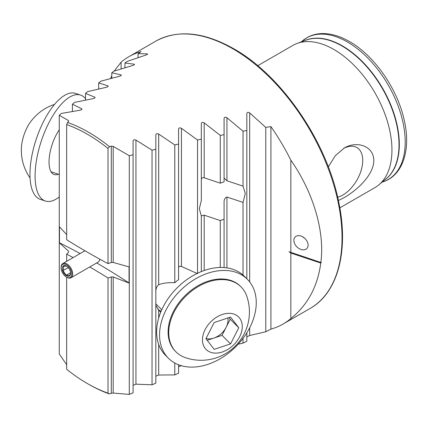 <?xml version="1.0" encoding="UTF-8"?>
<svg xmlns="http://www.w3.org/2000/svg" width="428" height="428" viewBox="0 0 428 428"><rect width="100%" height="100%" fill="white"/><g stroke="black" fill="none" stroke-linecap="round" stroke-linejoin="round"><path stroke-width="0.64" d="M87.339 252.162A722.346 417.049 60 0 1 66.661 239.744L66.661 124.575A152.678 88.147 -120 0 1 108.011 148.446L108.011 263.616A722.346 417.049 60 0 1 87.339 252.162M66.661 234.635L59.401 226.706L59.401 242.853L68.56 251.199L68.56 252.253L66.661 254.114A722.346 417.049 60 0 1 73.129 257.592M160.719 312.189L158.692 310.14L155.835 305.314M157.921 309.284A28.73 20.314 135 0 0 161.121 311.231M66.661 364.715L59.267 353.988L59.267 115.303L68.56 120.594L68.56 121.472L68.56 120.594L68.56 121.472L67.512 122.429A154.321 89.099 -120 0 1 88.5 132.193A154.321 89.099 -120 0 1 109.482 146.66L111.291 146.146L113.195 146.371L129.288 155.728L133.087 154.781L133.087 140.855C133.424 139.721 134.376 139.458 135.944 140.079L152.036 150.169L155.835 149.27L155.835 134.799C156.177 133.627 157.13 133.381 158.692 134.055L174.779 144.921L178.583 144.07L178.583 129.021C178.931 127.812 179.883 127.576 181.44 128.314L197.527 139.988L201.331 139.196L201.331 200.491L199.325 208.827L201.331 215.83L204.188 215.172L220.276 220.538L224.079 219.286L224.079 201.663C224.17 199.271 225.123 197.725 226.936 197.024L243.024 202.391L245.292 193.504L243.024 186.137L226.936 180.771L224.079 178.037M293.881 240.376A8.207 5.805 -135 0 0 298.835 248.417A8.207 5.805 -135 0 0 306.796 248.55A8.207 5.805 -135 0 0 308.101 245.116A8.207 5.805 -135 0 0 303.142 237.075A8.207 5.805 -135 0 0 295.186 236.941A8.207 5.805 -135 0 0 293.881 240.376M304.757 238.321L302.195 236.54M337.671 197.265A28.264 16.318 120 0 0 342.742 195.093A28.264 16.318 120 0 0 361.751 168.167A28.264 16.318 120 0 0 354.486 146.563A28.264 16.318 120 0 0 343.459 148.543M328.324 166.877L335.236 155.792L344.192 148.099C356.133 140.651 373.564 145.424 373.837 160.446C373.628 175.635 356.075 190.802 344.192 197.602L338.398 200.518M257.747 65.698L292.859 45.422A82.085 47.39 60 0 1 297.144 43.421A82.085 47.39 60 0 1 333.904 49.488A82.085 47.39 60 0 1 386.356 118.096A82.085 47.39 60 0 1 378.817 184.891A82.085 47.39 60 0 1 374.944 187.598L339.832 207.869M66.661 277.221L66.661 369.284A152.678 88.147 -120 0 0 87.333 383.525L88.494 384.194A154.321 89.099 -120 0 0 88.5 384.194A154.321 89.099 -120 0 0 109.482 393.958L111.291 393.268L111.291 276.927L108.011 277.986A722.346 417.049 60 0 0 89.736 266.96M201.331 139.196L201.331 123.532C201.69 122.285 202.642 122.06 204.188 122.863L220.276 135.403L224.079 134.67L224.079 118.353C224.443 117.063 225.396 116.855 226.936 117.727L243.024 131.193L246.828 130.529L246.828 113.5C247.202 112.163 248.154 111.97 249.685 112.917L265.772 127.394L270.913 126.597A154.321 89.099 60 0 1 290.837 160.147C313.403 192.445 324.964 231.858 320.85 262.46L289.039 251.728L290.837 253.076L320.775 263.054L321.294 262.482L320.85 262.46M320.775 263.054C317.667 286.455 307.684 304.961 290.837 318.576A154.321 89.099 60 0 1 283.138 324.012A154.321 89.099 60 0 1 270.913 329.121L265.772 331.754L249.685 335.504L246.828 336.825M246.828 332.84L246.828 341.25L243.024 343.117L238.182 344.214M181.44 365.603L178.583 366.801M178.583 364.774L178.583 373.2L174.779 374.891L158.692 375.024L155.835 376.191M155.835 149.27L155.835 383.167L152.036 384.799L135.944 384.167L133.087 385.296M133.087 154.781L133.087 392.824L129.288 394.407L113.195 393.043L111.291 393.268M110.59 78.458L111.804 75.67M114.217 71.043L121.119 62.162A154.321 89.099 60 0 1 128.817 56.726A154.321 89.099 60 0 1 141.037 51.617L138.073 53.666L147.36 53.842C147.911 54.094 147.36 54.522 145.713 55.121L127.132 61.423L124.939 63.018L134.226 64.2C134.772 64.532 134.221 64.97 132.578 65.527L113.998 71.118L111.804 72.776L121.092 74.889C121.638 75.291 121.087 75.745 119.444 76.254L100.864 81.192L98.67 82.914L107.958 85.889C108.503 86.36 107.952 86.831 106.31 87.291L87.735 91.619L85.536 93.395L94.823 97.183C95.364 97.718 94.818 98.199 93.176 98.622L74.6 102.372L72.402 104.197L81.695 108.755C82.23 109.354 81.678 109.846 80.041 110.226L61.466 113.425L59.267 115.303M147.617 54.024L147.36 53.842L147.36 54.361M134.483 64.425L134.226 64.2L134.226 64.788M121.349 75.157L121.092 74.889L121.092 75.542M108.214 86.194L107.958 85.889L107.958 86.6M95.08 97.52L94.823 97.183L94.823 97.948M81.946 109.129L81.695 108.755L81.695 109.579M121.119 68.817L121.119 62.162M290.837 252.456L290.837 160.147M270.913 329.121L270.913 126.597M290.837 318.576L290.837 253.076M67.512 122.429L66.661 124.575M109.482 146.66L108.011 148.446M66.661 261.321L66.661 254.114M87.333 383.525A152.678 88.147 -120 0 0 108.011 393.155L108.011 277.986M108.011 393.155L109.482 393.958M224.079 134.67L224.079 181.868L220.276 183.152L204.188 177.791C202.599 177.486 201.647 177.92 201.331 179.097M155.835 291.457C155.888 288.499 156.841 286.252 158.692 284.727C162.87 283.09 168.231 282.421 174.779 282.721A28.73 20.314 -45 0 1 178.583 279.687L178.583 144.07M178.583 267.366C178.909 266.387 179.862 266.088 181.44 266.457L197.527 273.685M129.288 394.407L129.288 155.728M152.036 384.799L152.036 150.169M246.828 278.746L246.828 130.529M265.772 331.754L265.772 127.394M224.079 267.586L224.079 219.286M220.276 267.484L220.276 220.538M220.276 183.152L220.276 135.403M243.024 343.117L243.024 338.393M243.024 275.038L243.024 202.391M243.024 186.137L243.024 131.193M174.779 374.891L174.779 362.998M174.779 282.721L174.779 144.921M197.527 273.257L197.527 139.988M201.331 271.577L201.331 215.83M108.011 263.616L111.291 262.487L113.195 262.439L129.053 266.917L129.053 283.069L113.195 276.97L111.291 276.927M138.073 57.539L138.073 53.666M72.402 111.419L72.402 104.197M98.67 88.933L98.67 82.914M85.536 100.029L85.536 93.395M124.939 67.667L124.939 63.018M111.804 78.137L111.804 72.776M59.476 226.786L59.476 242.81A722.346 417.049 60 0 1 80.09 253.569M96.701 262.936A722.346 417.049 60 0 1 129.053 282.978M70.604 272.898L69.882 275.418L66.228 275.247L62.948 270.667L63.67 268.153L63.317 266.259L66.367 266.13M70.604 273.776A5.912 3.413 60 0 1 66.056 275.509A5.912 3.413 60 0 1 62.279 268.078A5.912 3.413 60 0 1 66.442 266.104A5.912 3.413 60 0 1 70.62 273.342A5.912 3.413 60 0 1 70.604 273.776M61.124 267.286A7.554 4.36 60 0 1 66.939 265.076A7.554 4.36 60 0 1 71.76 274.567A7.554 4.36 60 0 1 66.442 277.093A7.554 4.36 60 0 1 61.102 267.842A7.554 4.36 60 0 1 61.124 267.286M61.102 267.842L61.102 267.307A8.207 4.74 60 0 1 61.129 266.703A8.207 4.74 60 0 1 62.804 263.552A8.207 4.74 60 0 1 69.373 266.018A8.207 4.74 60 0 1 72.685 274.615A8.207 4.74 60 0 1 71.011 277.767A8.207 4.74 60 0 1 66.907 277.36L66.442 277.093M99.82 259.191A8.207 4.74 60 0 1 98.172 262.086L71.011 277.767M70.588 272.727L66.228 275.247M68.239 267.607L62.948 270.667M229.001 317.597L230.243 319.208L222.036 335.349L213.823 338.083A16.419 11.61 135 0 0 226.139 327.281A16.419 11.61 135 0 0 227.878 317.972M241.044 286.888L240.418 286.268A45.967 32.507 135 0 0 207.917 281.239A45.967 32.507 135 0 0 172.559 313.301A45.967 32.507 135 0 0 175.41 351.276L176.036 351.896A45.967 32.507 135 0 0 185.196 357.578A48.305 48.305 0 0 0 246.721 296.048A45.967 32.507 135 0 0 241.044 286.888A45.967 32.507 135 0 0 208.538 281.859A45.967 32.507 135 0 0 168.728 332.663A45.967 32.507 135 0 0 176.036 351.896M202.455 339.853A22.984 16.253 135 0 0 222.362 351.982A22.984 16.253 135 0 0 242.264 326.58A22.984 16.253 135 0 0 222.362 314.452A22.984 16.253 135 0 0 202.455 339.853M214.155 322.546L230.569 317.078L238.776 327.746L230.569 343.887L214.155 349.355L205.943 338.687L214.155 322.546M230.243 319.208L238.776 327.746M222.036 335.349L230.569 343.887M206.045 338.495A16.419 11.61 135 0 0 213.823 338.083L207.184 340.297M207.917 364.346A55.817 39.467 -45 0 1 168.445 358.241A55.817 39.467 -45 0 1 164.983 312.13A55.817 39.467 -45 0 1 207.917 273.198A55.817 39.467 -45 0 1 247.384 279.302A55.817 39.467 -45 0 1 250.845 325.414A55.817 39.467 -45 0 1 207.917 364.346M168.445 358.241L165.492 355.283A55.817 39.467 -45 0 1 162.03 309.177A55.817 39.467 -45 0 1 204.959 270.239A55.817 39.467 -45 0 1 244.431 276.344L247.384 279.302M30.062 177.962A48.305 48.305 0 0 1 21.4 147.831A22.984 9.384 -71.6 0 1 29.58 123.291A48.305 48.305 0 0 1 54.586 104.384M85.536 98.654A55.817 22.786 108.4 0 0 80.641 95.107L75.521 93.4A55.817 22.786 108.4 0 0 31.619 157.135A55.817 22.786 108.4 0 0 40.221 199.309L45.336 201.016A55.817 22.786 108.4 0 0 59.267 196.95M80.641 95.107A55.817 22.786 108.4 0 0 36.738 158.841A55.817 22.786 108.4 0 0 45.336 201.016M59.267 129.818A27.911 11.396 108.4 0 0 49.862 153.449A27.911 11.396 108.4 0 0 54.163 174.538A27.911 11.396 108.4 0 0 58.336 174.196M304.65 40.66A80.459 46.454 60 0 1 342.416 45.903A80.459 46.454 60 0 1 394.311 114.624A80.459 46.454 60 0 1 384.965 179.771M232.907 48.819A154.321 89.099 60 0 1 333.722 184.805A154.321 89.099 60 0 1 310.065 308.465C338.382 292.65 349.334 249.46 338.307 200.117C326.008 140.272 281.148 75.264 233.731 48.739C203.701 31.843 177.711 29.323 155.749 41.174A154.321 89.099 60 0 1 232.907 48.819M297.144 43.421L306.1 40.125A80.448 46.449 60 0 1 342.127 46.074A80.448 46.449 60 0 1 393.535 113.318A80.448 46.449 60 0 1 386.152 178.781L378.817 184.891M347.429 41.987A81.705 47.171 60 0 1 402.085 118.626A81.705 47.171 60 0 1 382.867 181.852C402.978 175.726 411.201 149.49 404.166 119.936C397.403 88.767 374.238 55.453 349.473 41.553C339.677 35.904 330.277 33.25 321.273 33.593C316.035 33.839 311.263 35.198 306.956 37.664L301.799 41.436A81.705 47.171 60 0 1 347.429 41.987M135.944 384.167L135.944 140.079M249.685 335.504L249.685 327.784M249.685 281.908L249.685 112.917M226.936 180.771L226.936 117.727M226.936 267.896L226.936 197.024M158.692 284.727L158.692 134.055M158.692 375.024L158.692 344.438M158.692 318.036L158.692 310.14M181.44 266.457L181.44 128.314M204.188 177.791L204.188 122.863M204.188 270.501L204.188 215.172M111.291 262.487L111.291 146.146M113.195 262.439L113.195 146.371M113.195 393.043L113.195 276.97M68.56 252.253L68.56 251.199M51.023 171.751A26.269 10.721 108.4 0 0 51.269 171.842L59.267 174.512M382.22 182.055L382.867 181.852M283.138 324.012L310.065 308.465M128.817 56.726L155.749 41.174M301.296 41.891L301.799 41.436M62.804 263.552L84.937 250.771M155.835 303.837L161.763 309.765"/></g></svg>
